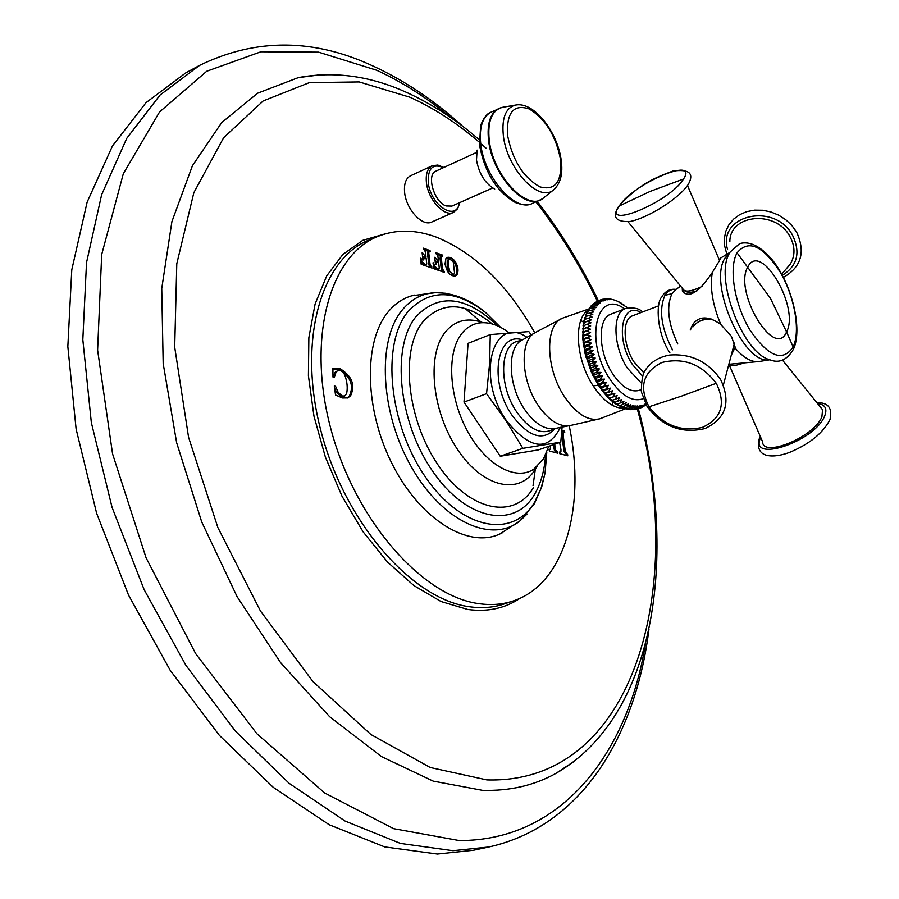 <?xml version="1.0" encoding="UTF-8"?>
<svg xmlns="http://www.w3.org/2000/svg" width="899" height="899" viewBox="0 0 899 899"><rect width="100%" height="100%" fill="white"/><g stroke="black" fill="none" stroke-linecap="round" stroke-linejoin="round"><path stroke-width="1.35" d="M199.567 65.391L160.033 95.058L126.737 138.367L101.632 194.712L86.518 262.62L82.82 339.687L91.338 422.609L112.06 507.384L144.166 589.722L185.981 665.44L235.201 730.898L289.163 783.344L345.104 821.068L400.448 843.431L452.984 850.712L488.798 847.004L473.391 850.285L437.42 854.05L384.716 846.914L329.259 824.776L273.285 787.367L219.345 735.326L170.214 670.328L128.546 595.127L96.631 513.307L76.112 429.025L67.841 346.553L71.774 269.835L87.124 202.151L112.465 145.941L145.998 102.666L185.733 72.92L199.567 65.391C256.226 37.825 314.56 38.286 374.58 66.762C405.674 81.27 435.15 101.182 462.985 126.512M432.25 165.742L410.585 175.766C405.876 178.283 403.876 183.789 404.595 192.285C406 209.186 422.44 227.02 431.734 222.031L453.501 212.389C444.308 217.344 427.879 199.308 426.396 182.306C425.643 173.754 427.587 168.237 432.25 165.742L437.824 165.045L443.881 167.461M569.213 425.744C586.249 506.148 564.954 584.541 512.79 601.105C502.136 604.589 490.652 605.42 478.347 603.577C421.822 595.981 354.858 519.824 330.81 428.744C306.357 337.698 329.967 255.102 377.838 236.426C396.066 229.2 415.574 229.436 436.375 237.145C474.762 252.855 507.587 284.747 534.826 332.821M559.605 442.533L560.965 449.556L560.92 451.601L559.459 452.096L559.672 453.692L567.842 455.815L565.201 450.669L563.111 434.936L563.695 432.576L564.741 432.486L564.527 430.902L561.808 430.306M550.671 445.634L550.21 449.331L549.12 449.41L549.345 451.017L557.638 453.163L557.414 451.556L555.706 450.275L554.638 444.252M334.304 385.986L335.574 386.323L338.181 392.402L342.362 396.01L344.744 395.987L346.632 393.548C347.778 387.941 347.205 381.884 344.913 375.366C343.103 371.568 340.687 369.983 337.687 370.624L336.102 372.006L334.237 377.366L332.978 377.029L332.911 368.376L339.878 368.59C351.947 375.917 355.521 384.952 350.621 395.717L347.801 397.92L342.452 397.987L335.529 394.998L334.304 385.986M445.949 258.463L447.196 257.417C450.118 256.754 452.882 258.249 455.501 261.912C458.232 266.879 458.726 271.127 456.995 274.644L455.647 275.824C452.793 276.499 450.073 275.004 447.466 271.329L444.983 264.216L445.949 258.463M442.51 268.689L441.252 257.676L441.387 256.316L442.589 256.148L442.454 255.069L435.846 252.675L437.937 256.496L438.498 261.373L434.723 257.294L435.442 264.081L436.127 264.418L436.936 262.25L438.633 262.587L439.24 267.891L439.072 269.015L437.42 268.677L435.004 266.407L433.104 262.665L433.801 268.689L444.477 272.442L442.51 268.689L441.285 269.206L440.016 258.204L440.667 256.62M430.037 264.284L428.789 253.203L428.935 251.821L430.16 251.664L430.025 250.574L423.305 248.146L425.429 251.99L425.98 256.9L422.148 252.799L422.856 259.62L423.564 259.968L424.384 257.799L426.115 258.125L426.71 263.463L426.542 264.598L424.867 264.25L422.406 261.957L420.496 258.193L421.182 264.261L432.026 268.059L430.037 264.284L428.801 264.812L427.553 253.732L428.205 252.136M502.474 532.702L499.99 533.927C468.66 548.873 420.844 520.139 392.796 465.188C364.5 410.45 363.162 342.171 387.84 312.29C394.616 303.952 402.617 298.446 411.854 295.76L414.54 295.074M464.997 308.424L481.044 321.988M481.134 322.078L481.763 322.707M535.512 467.963L533.051 485.629M563.583 432.61L563.302 431.329L561.74 430.969M567.629 454.22L566.392 454.647L563.965 451.096L561.875 435.363L562.459 433.003L563.695 432.576M566.662 455.467L566.392 454.647M557.414 451.556L556.166 451.983L554.469 450.702L553.391 444.69M556.447 452.815L556.166 451.983M335.574 386.323L334.417 386.772M344.744 395.987L341.047 396.515L336.878 392.919L334.63 388.267M333.046 377.153L334.799 372.534L337.687 370.624M347.126 398.145L349.306 396.234C354.228 385.469 350.644 376.434 338.575 369.118L332.911 369.073M454.995 276.015L455.759 275.161C457.501 271.644 457.007 267.408 454.276 262.429L452.028 259.755M450.86 258.901L446.623 257.755M449.848 274.139L448.511 271.891L447.185 265.969L447.196 260.598L449.298 258.721L448.421 260.081L448.421 265.441L449.736 271.374L453.635 274.532L454.546 273.049L453.231 261.789L449.298 258.721M453.635 274.532L450.781 274.824M444.331 271.352L443.106 271.88L441.285 269.206M433.7 262.901L433.037 263.193M438.993 269.037L436.195 269.194L433.509 266.43M435.341 263.07L436.936 262.25M435.419 257.631L434.745 257.923M438.498 261.373L437.262 261.89L435.127 260.609M441.431 256.226L435.936 253.72M431.88 266.969L430.643 267.497L428.801 264.812M421.103 258.44L420.429 258.732M426.474 264.621L423.631 264.789L420.878 261.946M422.766 258.642L424.384 257.799M422.856 253.136L422.17 253.439M425.98 256.9L424.744 257.44L422.552 256.103M428.992 251.742L423.395 249.203M509.059 332.765C498.911 325.101 489.112 321.82 479.673 322.91C472.278 323.921 466.098 327.775 461.108 334.462C446.477 353.936 449.073 397.661 467.581 431.329C485.932 465.176 515.689 481.347 533.804 469.177L543.446 458.94L548.783 446.286M560.774 442.128L538.523 449.86L500.271 456.254L522.87 448.343L560.774 442.128L562.122 426.98M531.23 335.001L528.837 331.596L490.27 334.585L468.076 343.328L463.996 402.1L500.271 456.254M490.27 334.585L489.629 363.41L486.55 393.672L506.025 420.721L522.87 448.343M463.996 402.1L486.55 393.672M585.137 317.369L586.822 313.762L593.7 311.953L590.441 310.324L594.733 309.706L591.598 308.099L595.913 307.66L592.891 306.098L597.217 305.84L594.306 304.323L598.644 304.244L595.857 302.783L600.184 302.873L597.509 301.491L601.836 301.738L599.285 300.446L603.589 300.85L601.15 299.648L605.432 300.199L603.094 299.109L607.353 299.805L605.128 298.828L609.342 299.648L606.915 298.918M584.844 317.448L584.395 318.909M584.642 319.898L585.957 316.403L592.801 314.403L589.429 312.751M584.08 320.089L583.541 322.527M645.797 404.292L643.774 406.427L644.819 404.157L641.987 407.393L643.043 404.966L640.088 408.124L641.178 405.539L638.11 408.584L639.223 405.865L636.043 408.809L637.2 405.943L633.896 408.764L635.099 405.775L631.694 408.461L632.941 405.348L629.435 407.888L630.738 404.674L627.12 407.067L628.502 403.752L624.783 406L626.232 402.583L622.423 404.662L623.951 401.179L620.052 403.089L621.659 399.549L617.68 401.28L619.377 397.684L615.321 399.235L617.119 395.594L612.994 396.976L614.882 393.301L610.691 394.492L612.68 390.807L608.443 391.818L610.545 388.132L606.252 388.952L608.454 385.278L601.476 386.873L598.386 385.188L599.431 383.682L602.083 382.716L604.521 379.108L600.127 379.378L602.678 375.816L598.273 375.917L600.948 372.422L596.531 372.343L599.33 368.916L594.913 368.669L597.824 365.342L593.419 364.927L596.442 361.701L592.048 361.14L595.194 358.016L590.834 357.308L594.082 354.307L589.755 353.453L593.115 350.599L588.834 349.61L592.306 346.89L588.07 345.789L591.643 343.216L587.474 342.013L591.137 339.597L587.036 338.282L590.789 336.046L586.755 334.642L590.598 332.574L586.654 331.102L590.576 329.203L586.71 327.663L590.699 325.944L586.935 324.359L590.991 322.82L587.317 321.201L583.473 322.91L585.249 319.224L592.048 317.044L588.575 315.392M583.473 322.91L582.777 339.08L585.08 353.61L591.272 371.883L598.374 385.132M643.774 406.427L642.751 406.775M644.92 405.393L646.021 404.685M643.223 398.695C632.548 402.482 621.344 395.796 609.612 378.648C584.103 340.732 596.678 287.837 624.58 308.896M604.128 385.918L606.443 382.266L598.386 385.188L593.216 385.929C603.42 401.1 613.736 408.539 624.164 408.258M608.454 385.278L600.397 388.188L601.476 386.873M600.397 388.188L603.6 389.908L606.252 388.952M610.545 388.132L602.476 391.031L603.6 389.908M600.498 388.301L602.588 391.144L605.791 392.773L608.443 391.818M612.68 390.807L604.622 393.695L605.791 392.773M604.622 393.695L608.05 395.436L610.691 394.492M614.882 393.301L608.05 395.436M604.735 393.807L606.937 396.29L610.342 397.92L612.994 396.976M617.119 395.594L610.342 397.92M606.937 396.29L609.185 398.572L612.68 400.179L615.321 399.235M617.68 401.28L615.04 402.224L611.331 400.549L612.68 400.179M614.343 402.134L613.747 402.505L617.411 404.033L620.052 403.089M616.343 403.876L619.782 405.595L622.423 404.662M618.366 405.359L617.31 404.932M618.186 405.427L622.142 406.921L624.783 406M622.142 406.921L620.198 406.539M621.085 406.977L624.49 408L627.12 407.067M624.49 408L622.906 407.764M623.681 408.034L626.794 408.82L629.435 407.888M626.794 408.82L625.446 408.674M626.322 408.843L629.064 409.382L631.694 408.461M629.064 409.382L628.03 409.315M629.03 409.382L631.267 409.686L633.896 408.764M631.267 409.686L630.682 409.674M631.57 409.573L636.043 408.809M634.132 409.472L638.11 408.584M636.762 409.056L640.088 408.124M640.279 407.989L641.987 407.393M606.443 382.266L602.083 382.716M599.431 383.682L596.554 382.142M604.521 379.108L596.464 382.041M625.962 306.447L626.625 306.986M623.412 304.57L624.333 305.222M620.793 302.929L621.984 303.648M618.119 301.525L619.602 302.278M615.433 300.401L617.186 301.109M612.938 299.603L614.691 300.154M610.387 299.052L612.073 299.446M607.769 298.783L609.41 299.019M587.317 321.201L591.441 319.853L587.867 318.212M641.032 382.772L627.435 368.242C612.938 346.306 612.084 312.515 625.502 308.537L610.904 314.156C597.386 318.179 598.105 351.846 612.59 373.647C621.692 387.076 630.536 392.661 639.122 390.391L641.066 389.694M658.652 305.84L632.491 315.819C622.119 318.887 622.816 344.98 633.986 361.949L643.841 372.782M690.185 330.057L692.612 324.629C698.972 315.785 708.367 315.729 720.796 324.449L731.415 336.361L735.225 347.317L731.258 355.229M719.144 259.519L720.571 258.418L719.076 261.294L712.323 272.453C698.849 292.411 688.881 298.659 682.42 291.197L682.251 288.141M731.966 352.554L735.225 348.059M690.511 329.686L694.062 322.741M683.555 289.984L683.566 292.804M782.557 360.218L822.563 409.742L821.911 416.731C814.64 436.723 762.521 458.344 762.554 441.656L728.943 364.286M729.853 241.55C729.797 214.108 775.837 209.737 789.873 236.437C795.222 246.304 795.357 255.541 790.266 264.149L781.703 274.15M596.453 381.974L597.475 380.344L600.127 379.378M597.475 380.344L594.711 378.861M602.678 375.816L594.621 378.76M594.61 378.681L595.632 376.883L598.273 375.917M595.632 376.883L592.969 375.467M600.948 372.422L592.891 375.366M592.879 375.288L593.891 373.31L596.531 372.343M593.891 373.31L591.34 371.972M599.33 368.916L591.272 371.883M591.261 371.793L592.261 369.646L594.913 368.669M592.261 369.646L589.834 368.399M597.824 365.342L589.766 368.309M589.755 368.208L590.767 365.904L593.419 364.927M590.767 365.904L588.452 364.769M596.442 361.701L588.396 364.679M588.384 364.578L589.407 362.117L592.048 361.14M589.407 362.117L587.204 361.083M595.194 358.016L587.148 361.005M587.137 360.892L588.193 358.285L590.834 357.308M588.193 358.285L586.092 357.386M594.082 354.307L586.047 357.308M586.036 357.184L587.114 354.442L589.755 353.453M587.114 354.442L585.125 353.667M593.115 350.599L585.08 353.61M585.08 353.476L586.204 350.599L588.834 349.61M586.204 350.599L584.316 349.969M592.306 346.89L584.271 349.913M584.271 349.778L585.44 346.778L588.07 345.789M585.44 346.778L583.653 346.295M591.643 343.216L583.62 346.25M583.62 346.104L584.833 343.002L587.474 342.013M584.833 343.002L583.148 342.676M591.137 339.597L583.125 342.631M583.125 342.485L584.395 339.283L587.036 338.282M584.395 339.283L582.799 339.114L590.789 336.046M582.788 338.934L584.125 335.642L586.755 334.642M584.125 335.642L582.619 335.642M590.598 332.574L582.597 335.619M582.608 335.462L584.024 332.102L586.654 331.102M584.024 332.102L582.586 332.27M590.576 329.203L582.574 332.248M582.597 332.091L584.08 328.674L586.71 327.663M584.08 328.674L582.732 329.012M590.699 325.944L582.721 329M582.743 328.843L584.305 325.371L586.935 324.359M584.305 325.371L583.024 325.887M584.698 322.213L583.046 325.73M586.822 313.762L585.53 315.493M585.912 314.47L587.834 311.335L590.441 310.324M587.834 311.335L586.699 312.706M587.103 311.908L588.991 309.11L591.598 308.099M588.991 309.11L588.013 310.2M588.485 309.503L590.283 307.11L592.891 306.098M590.283 307.11L589.452 307.964M590.092 307.256L591.711 305.334L594.306 304.323M591.711 305.334L591.126 305.885M591.857 305.278L595.857 302.783M593.767 303.604L597.509 301.491M595.913 302.12L599.285 300.446M598.363 300.805L601.15 299.648M601.824 299.614L603.094 299.109M604.409 299.109L605.128 298.828M476.56 152.414L435.981 171.091C426.07 174.575 434.026 202.05 446.106 205.961L451.916 206.096L492.641 187.97M477.099 150.133L476.492 160.067C479.1 173.945 485.168 183.621 494.708 189.071M450.534 117.443C426.901 97.766 402.303 82.034 376.726 70.268L318.583 52.153L260.912 51.771L206.714 71.257L159.572 111.937L123.32 173.709L101.688 254.541L97.609 350.104L112.566 453.883L146.088 557.829L195.622 653.573L256.889 733.73L324.674 792.997L393.661 828.676L459.198 840.554C561.302 840.936 627.502 753.722 645.426 644.111M574.888 760.857L555.807 773.455C534.085 785.501 509.643 791.131 482.493 790.345L433.161 781.107L381.412 756.553L329.641 716.705L280.589 662.642L237.078 596.633L201.724 521.971L176.653 442.769L163.18 363.499L161.741 288.523L171.9 221.615L192.453 165.663L221.705 122.567L257.665 93.193L298.311 77.606L319.898 74.797M638.346 408.73C677.891 555.279 656.382 715.829 555.807 773.455L574.012 761.52M478.358 141.413C456.389 122.68 433.576 107.947 409.933 97.227L359.162 81.933L309.346 82.629L263.16 100.946L223.604 137.761L193.836 192.689L176.788 263.755L174.698 347.126L188.565 437.285L217.873 527.556L260.463 611.017L312.897 681.521L370.916 734.517L430.194 767.488L486.82 779.905C635.278 784.569 687.398 585.238 637.29 409.045M597.386 301.187C579.821 264.879 559.212 231.616 535.546 201.41M486.393 148.459L481.628 144.233M385.255 233.841L362.724 240.359L342.879 254.451L326.708 275.869L315.111 303.986L308.851 337.754L308.413 375.748L313.976 416.17L325.359 457.029L342.025 496.237L363.106 531.826L387.503 562.055L413.922 585.597L441.049 601.532L467.626 609.443C487.483 612.163 504.98 608.432 520.105 598.251M373.872 238.224L368.95 240.055C320.831 258.833 296.94 341.418 321.303 432.329C345.25 523.263 412.326 599.206 469.076 606.69C481.437 608.488 492.978 607.645 503.687 604.139L512.79 601.105M564.527 430.902L563.302 431.329M563.111 434.936L561.875 435.363M565.201 450.669L563.965 451.096M555.133 448.028L553.885 448.455M555.706 450.275L554.469 450.702M338.181 392.402L336.878 392.919M342.362 396.01L341.047 396.515M336.102 372.006L334.799 372.534M335.968 368.365L334.664 368.893M339.878 368.59L338.575 369.118M350.621 395.717L349.306 396.234M455.501 261.912L454.276 262.429M456.995 274.644L455.759 275.161M449.736 271.374L448.511 271.891M448.421 265.441L447.185 265.969M448.421 260.081L447.196 260.598M441.252 257.676L440.016 258.204M442.993 270.273L441.757 270.801M435.004 266.407L433.767 266.924M437.42 268.677L436.195 269.194M438.431 269.026L437.195 269.554M437.667 261.07L436.431 261.598M442.454 255.069L441.229 255.597M441.387 256.316L440.162 256.844M428.789 253.203L427.553 253.732M430.52 265.879L429.284 266.407M422.406 261.957L421.17 262.497M424.867 264.25L423.631 264.789M425.89 264.609L424.643 265.138M425.137 256.608L423.901 257.136M430.025 250.574L428.789 251.113M428.935 251.821L427.699 252.361M499.99 533.927L520.06 520.824C492.045 543.951 442.656 521.881 411.652 467.446C380.356 413.304 376.737 341.036 401.887 310.425C411.057 299.142 422.305 293.209 435.622 292.647L445.421 293.254M546.806 452.186L545.064 472.998L541.659 487.078L534.366 503.777L520.06 520.824L527.095 513.992M411.854 295.76L435.622 292.647C453.276 292.759 469.986 299.434 485.741 312.672C455.096 288.972 429.104 288.714 407.775 311.897C381.041 344.272 388.829 424.643 425.632 477.279C462.052 530.399 513.587 539.007 534.838 501.788L541.018 488.483L545.064 472.998M545.581 454.984C544.502 470.627 540.782 483.808 534.456 494.54C514.509 529.208 466.48 520.779 432.621 471.211C398.426 422.114 391.02 347.295 415.765 316.92C438.768 292.782 466.132 295.805 497.855 326.011M492.405 324.011C464.918 301.749 441.679 301.098 422.699 322.056C399.819 350.498 406.831 419.979 438.555 465.682C469.952 511.812 514.644 520.004 533.321 487.775M536.445 467.21L535.287 469.233C519.869 495.45 483.482 488.022 458.063 450.287C432.374 412.922 426.373 356.442 444.668 332.877C454.22 320.842 466.48 317.257 481.459 322.123L482.954 322.674M560.38 427.328C548.019 452.017 529.983 449.725 506.283 420.44C475.459 376.569 492.933 313.875 527.095 337.361M522.443 339.856C496.518 331.113 488.573 381.783 511.924 415.091C528.736 437.217 543.165 441.667 555.234 428.463M552.638 429.43L551.604 430.037C540.434 434.858 528.814 428.868 516.756 412.045C498.226 385.356 499.777 343.519 518.667 341.024L519.678 340.845M534.264 333.181L522.769 339.687C506.89 346.126 507.486 384.581 524.375 409.112C534.748 423.935 545.142 430.351 555.593 428.385L552.492 429.508M599.566 418.878L569.73 425.654C559.066 427.081 548.491 420.226 538.018 405.112C520.667 379.749 519.476 340.114 535.287 332.551L562.639 318.134C544.659 324.337 545.367 368.511 564.617 396.897C576.551 414.169 588.317 421.462 599.891 418.788L625.614 408.742M612.174 405.202L613.197 401.774M580.81 320.449L583.608 322.235M587.924 310.312C573.292 319.583 575.832 359.858 593.216 385.929M598.487 385.289L600.386 388.143M602.588 391.144L604.622 393.672M609.185 398.572L611.331 400.549M611.455 400.651L613.624 402.415M614.219 402.864L615.916 404.056M640.998 312.571C621.715 300.637 614.983 338.327 632.458 364.544L642.493 376.063M672.463 349.846C661.17 327.843 658.664 309.672 664.957 295.31C667.485 291.164 670.901 289.163 675.194 289.309L675.969 289.377M677.745 343.935C668.092 323.28 666.17 306.525 671.991 293.67L664.957 295.31M712.323 272.453C709.749 287.466 712.57 304.806 720.796 324.449M735.213 348.183C743.754 357.982 751.654 362.443 758.891 361.555L769.802 359.78M729.876 252.518L725.055 258.013C707.749 283.533 744.08 365.949 769.645 359.724M671.991 293.67L676.228 289.208L680.655 286.185M729.055 364.275C731.662 366.196 736.596 365.724 743.878 362.87M817.528 403.505C825.102 404.494 827.507 408.584 824.765 415.799C814.899 441.769 747.979 463.783 760.711 437.408M727.561 249.495C717.222 214.94 774.769 201.657 792.615 235.369C800.795 252.585 797.379 265.902 782.344 275.33M725.055 258.013L728.718 254.878M729.73 252.855C713.817 276.409 742.259 352.7 769.555 359.69C779.073 363.623 787.041 360.128 793.457 349.194C802.762 329.45 792.233 284.994 772.612 260.283C760.824 246.326 749.833 240.763 739.663 243.595L730.258 251.945M793.143 346.935C782.804 362.421 768.443 356.847 750.058 330.214C734.483 304.649 728.448 267.745 737.079 252.844C748.35 239.123 762.667 245.438 779.995 271.779C794.57 296.344 800.773 331.001 793.143 346.935L786.569 331.9C774.848 360.589 733.011 291.152 747.856 266.879C760.745 240.617 800.099 307.503 786.569 331.9L770.51 298.423L737.079 252.844M702.085 286.399C691.398 291.523 685.06 292.433 683.06 289.13L628.086 221.839M683.521 178.991C669.8 202.073 601.217 230.402 619.287 205.972C633.098 183.756 699.197 155.527 683.521 178.991L650.28 191.341L619.287 205.972M734.562 343.351L732.696 349.79M693.14 326.753C697.557 320.831 704.153 318.448 712.929 319.606M716.278 383.3C726.178 403.865 721.549 418.563 702.4 427.396C680.993 432.161 663.204 425.283 649.011 406.775C638.773 386.716 643.066 371.95 661.878 362.499C683.611 357.24 701.748 364.174 716.278 383.3L681.802 396.032L649.011 406.775M443.443 167.663C432.947 163.236 427.879 168.079 428.239 182.205C430.172 205.309 456.568 222.289 459.411 202.758M480.673 125.388L479.493 145.009C484.763 172.687 496.776 191.892 515.532 202.601C523.016 205.343 528.545 205.657 532.107 203.545C515.341 212.681 484.033 176.991 480.74 143.84C479.088 127.343 482.493 116.803 490.966 112.195C487.101 113.375 483.673 117.769 480.673 125.388M500.698 107.79L498.675 108.554C490.247 113.139 486.865 123.702 488.55 140.222C491.899 173.451 523.184 209.276 539.883 200.174L542.962 198.409C527.275 212.029 492.731 175.305 489.213 139.963C487.472 121.477 491.742 110.622 502.047 107.397L490.966 112.195M541.782 199.162L532.107 203.545M516.992 104.846L515.071 105.149C505.564 108.138 501.653 118.252 503.339 135.479C506.699 168.383 538.715 202.736 553.222 190.161L554.705 188.925M560.527 159.37C562.212 181.856 555.29 191.004 539.76 186.812C523.252 177.339 512.52 160.224 507.587 135.468C506.351 112.566 513.599 103.745 529.32 108.993C545.39 118.87 555.796 135.67 560.527 159.37M648.977 629.12C635.998 734.865 582.125 826.372 488.798 847.004M478.673 139.255C455.995 119.691 432.295 104.228 407.573 92.878C371.073 76.01 334.653 70.92 298.311 77.606L320.988 74.741M537.209 201.331C560.616 231.571 581.012 264.722 598.397 300.783M368.95 240.055L377.838 236.426M560.448 452.028L559.392 452.388M550.21 449.331L549.053 449.725M439.038 269.026L437.802 269.554M441.589 256.159L440.364 256.687M426.508 264.609L425.261 265.138M429.138 251.675L427.902 252.214M485.741 312.672L500.597 327.337M479.673 322.91L479.133 322.157L484.28 322.685M537.445 466.345L533.871 470.087L533.804 469.177M522.274 339.946L519.836 340.811M555.593 428.385L568.55 425.834M588.744 308.998L562.639 318.134M617.77 301.367L627.716 307.896M617.399 301.199L615.433 300.412M614.601 300.12L613.039 299.648M611.68 299.322L610.59 299.109M608.668 298.861L608.05 298.816M625.502 308.537C633.671 307.222 639.358 308.368 642.538 311.987M675.79 289.489L675.194 289.309C669.811 288.86 665.44 291.209 662.057 296.367M661.597 297.142C655.562 303.795 657.012 333.799 669.867 352.745M728.853 364.286L757.172 361.701M682.42 291.197L683.409 292.433M759.397 438.285C753.553 460.108 776.388 457.805 790.671 451.939C809.977 443.679 823.079 432.902 829.991 419.608C832.631 408.079 828.249 402.426 816.843 402.673M760.296 436.453L759.745 437.555M720.616 258.058L729.966 252.361M783.411 277.375C801.335 267.07 805.718 251.967 796.581 232.043L791.817 225.413L785.726 219.682L778.613 215.119L770.803 211.928L762.622 210.254L754.475 210.152L746.698 211.647L739.663 214.67L733.663 219.064L728.988 224.649L725.83 231.167L724.347 238.291L724.594 245.719L726.527 253.08M684.083 290.422C686.982 292.827 691.477 292.883 697.557 290.591M719.548 260.463L687.488 185.509M618.557 206.534C639.189 183.508 656.09 177.44 672.767 171.08C688.915 168.933 694.197 173.17 688.6 183.812C680.15 197.949 647.685 218.187 629.862 221.547C616.051 222.098 612.129 217.322 618.107 207.197M711.581 319.078C705.142 318.549 699.77 320.201 695.466 324.056M734.483 343.047L723.392 384.941M647.089 406.494L641.38 391.953C641.403 380.839 642.673 373.613 645.19 370.298C650.64 362.095 658.776 357.015 669.62 355.06C690.893 353.442 707.873 361.567 720.549 379.412C731.213 402.089 726.066 418.462 705.086 428.531C681.959 434.026 662.687 426.778 647.28 406.786M459.85 202.567L457.681 208.68L453.501 212.389M542.962 198.409L553.222 190.161C560.515 183.845 563.167 173.777 561.178 159.943C557.436 132.018 533.916 100.823 515.071 105.149L502.047 107.397"/></g></svg>
